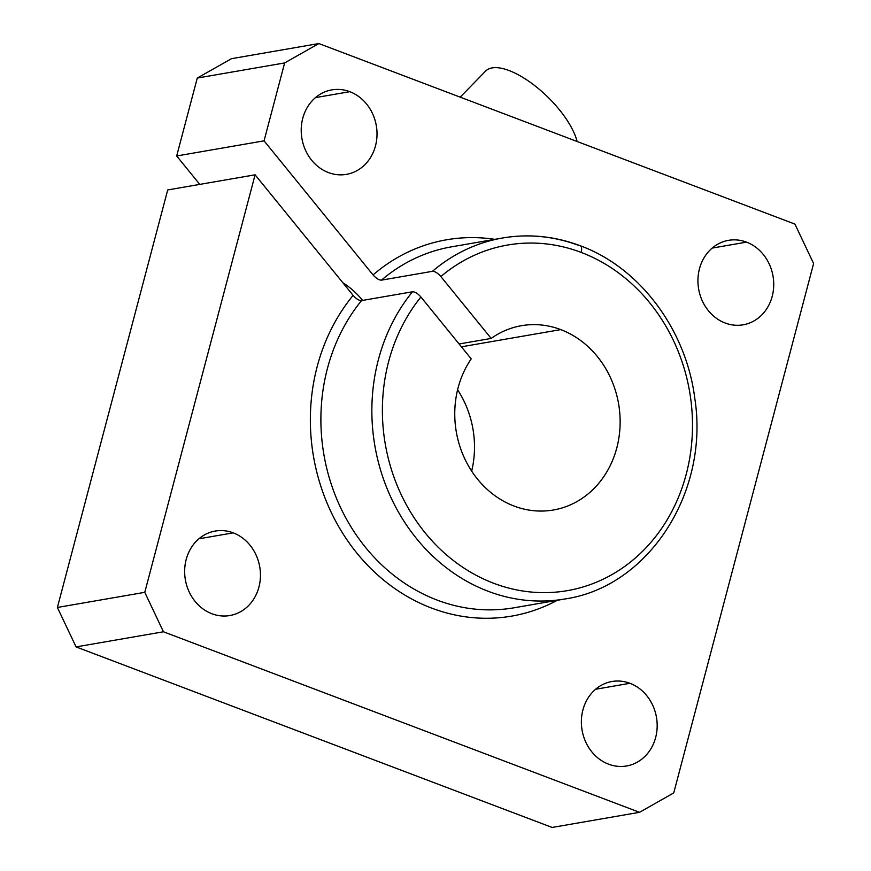 <?xml version="1.0" encoding="UTF-8"?>
<svg xmlns="http://www.w3.org/2000/svg" width="871" height="871" viewBox="0 0 871 871"><rect width="100%" height="100%" fill="white"/><g stroke="black" fill="none" stroke-linecap="round" stroke-linejoin="round"><path stroke-width="1.31" d="M471.211 358.885A93.535 82.353 80.2 0 0 467.444 464.058A93.535 82.353 80.2 0 0 553.401 510.003A93.535 82.353 80.2 0 0 620.054 426.104A93.535 82.353 80.2 0 0 560.761 329.608L461.401 346.821L560.761 329.608A93.535 82.353 -99.8 0 1 613.467 458.179A93.535 82.353 -99.8 0 1 496.122 496.524A93.535 82.353 -99.8 0 1 471.211 358.885L420.911 297.011L471.211 358.885M457.591 389.794A93.535 82.353 -99.8 0 1 471.668 471.113A93.535 82.353 80.2 0 0 457.591 389.794M353.114 295.367A190.956 168.136 80.2 0 0 346.016 538.387A190.956 168.136 80.2 0 0 557.288 600.304A190.956 168.136 -99.8 0 1 346.016 538.387A190.956 168.136 -99.8 0 1 353.114 295.367C356.217 298.884 359.015 300.626 361.519 300.604C359.015 300.626 356.217 298.884 353.114 295.367L255.094 174.81L353.114 295.367M514.086 607.784A183.16 161.266 -99.8 0 1 342.325 511.201A183.16 161.266 -99.8 0 1 361.519 300.604L412.495 291.774A183.16 161.266 80.2 0 0 393.3 502.382A183.16 161.266 80.2 0 0 565.061 598.954A183.16 161.266 -99.8 0 1 393.3 502.382A183.16 161.266 -99.8 0 1 412.495 291.774L361.519 300.604A183.16 161.266 80.2 0 0 342.325 511.201A183.16 161.266 80.2 0 0 514.086 607.784L565.061 598.954C648.743 586.727 709.506 492.082 694.808 398.472C686.228 329.684 639.804 267.539 580.282 245.753A7.795 3.277 110.8 0 1 581.153 252.405A7.795 3.277 -69.2 0 0 580.282 245.753C554.696 236.15 528.784 233.57 502.556 238.001A183.16 161.266 -99.8 0 1 579.455 245.687A7.795 3.277 110.8 0 1 580.282 245.753M432.452 271.317A183.16 161.266 -99.8 0 1 502.556 238.001A183.16 161.266 80.2 0 0 432.452 271.317C434.956 271.295 437.765 273.037 440.868 276.564A175.365 154.407 -99.8 0 1 581.153 252.405A175.365 154.407 80.2 0 0 440.868 276.564C437.765 273.037 434.956 271.295 432.452 271.317L381.476 280.146L432.452 271.317M451.581 246.831A183.16 161.266 80.2 0 0 381.476 280.146C378.972 280.168 376.163 278.426 373.06 274.909L264.065 140.841L176.682 155.974L199.775 184.391L176.682 155.974L264.065 140.841L373.06 274.909A190.956 168.136 -99.8 0 1 494.782 239.34A190.956 168.136 80.2 0 0 373.06 274.909C376.163 278.426 378.972 280.168 381.476 280.146A183.16 161.266 -99.8 0 1 451.581 246.831L502.556 238.001M231.479 58.684L318.862 43.55L794.929 224.097L318.862 43.55L284.643 62.93L264.065 140.841L284.643 62.93L197.271 78.063L176.682 155.974L197.271 78.063L231.479 58.684L197.271 78.063L284.643 62.93L318.862 43.55L231.479 58.684M459.093 343.98L491.168 338.427L440.868 276.564L491.168 338.427A93.535 82.353 -99.8 0 1 560.761 329.608A93.535 82.353 80.2 0 0 521.489 325.689A93.535 82.353 80.2 0 0 491.168 338.427L459.093 343.98M342.804 282.683A35.069 14.023 44.3 0 1 362.641 300.408A35.069 14.023 -135.7 0 0 342.804 282.683M167.711 189.943L255.094 174.81L144.771 592.334L163.454 631.78L639.521 812.316L673.729 792.937L813.612 263.532L794.929 224.097L813.612 263.532L673.729 792.937L639.521 812.316L163.454 631.78L144.771 592.334L255.094 174.81L167.711 189.943L57.388 607.468L144.771 592.334L57.388 607.468L167.711 189.943M349.794 91.684A42.864 37.747 -99.8 0 1 365.265 164.292A42.864 37.747 -99.8 0 1 302.281 140.405A42.864 37.747 -99.8 0 1 349.794 91.684A42.864 37.747 80.2 0 0 331.797 89.887A42.864 37.747 80.2 0 0 301.921 138.565A42.864 37.747 80.2 0 0 346.429 174.363A42.864 37.747 80.2 0 0 376.98 135.909A42.864 37.747 80.2 0 0 349.794 91.684L315.454 97.628L349.794 91.684M746.512 242.138A42.864 37.747 -99.8 0 1 761.983 314.736A42.864 37.747 -99.8 0 1 698.999 290.849A42.864 37.747 -99.8 0 1 746.512 242.138A42.864 37.747 80.2 0 0 728.515 240.342A42.864 37.747 80.2 0 0 698.64 289.02A42.864 37.747 80.2 0 0 743.148 324.818A42.864 37.747 80.2 0 0 773.698 286.363A42.864 37.747 80.2 0 0 746.512 242.138L712.173 248.083L746.512 242.138M233.232 532.856A42.864 37.747 -99.8 0 1 248.703 605.454A42.864 37.747 -99.8 0 1 185.719 581.567A42.864 37.747 -99.8 0 1 233.232 532.856A42.864 37.747 80.2 0 0 215.235 531.049A42.864 37.747 80.2 0 0 185.36 579.738A42.864 37.747 80.2 0 0 229.868 615.536A42.864 37.747 80.2 0 0 260.418 577.081A42.864 37.747 80.2 0 0 233.232 532.856L198.893 538.801L233.232 532.856M629.951 683.3A42.864 37.747 -99.8 0 1 645.422 755.908A42.864 37.747 -99.8 0 1 582.438 732.021A42.864 37.747 -99.8 0 1 629.951 683.3A42.864 37.747 80.2 0 0 611.954 681.503A42.864 37.747 80.2 0 0 582.078 730.181A42.864 37.747 80.2 0 0 626.587 765.979A42.864 37.747 80.2 0 0 657.137 727.525A42.864 37.747 80.2 0 0 629.951 683.3L595.612 689.255L629.951 683.3M552.138 827.45L76.071 646.903L57.388 607.468L76.071 646.903L163.454 631.78L76.071 646.903L552.138 827.45L639.521 812.316L552.138 827.45M420.911 297.011A175.365 154.407 80.2 0 0 453.051 560.271A175.365 154.407 80.2 0 0 678.346 497.559A175.365 154.407 80.2 0 0 581.153 252.405A175.365 154.407 -99.8 0 1 678.346 497.559A175.365 154.407 -99.8 0 1 453.051 560.271A175.365 154.407 -99.8 0 1 420.911 297.011C417.808 293.494 414.999 291.752 412.495 291.774M577.103 141.483A62.353 24.932 -135.7 0 0 540.858 90.649A62.353 24.932 -135.7 0 0 492.148 67.905A62.353 24.932 -135.7 0 0 485.55 71.15L460.193 97.149"/></g></svg>
